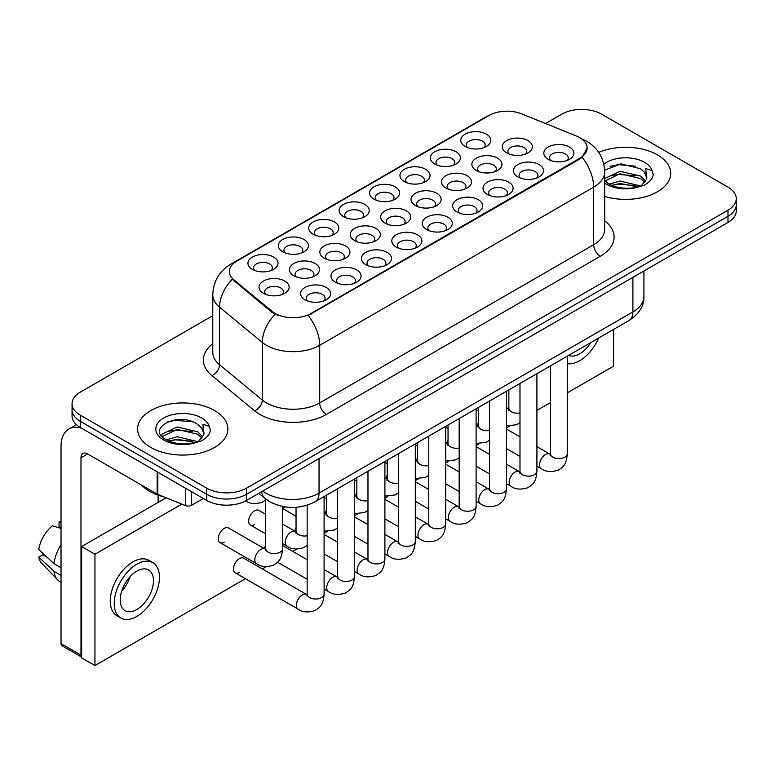 <?xml version="1.0" encoding="UTF-8"?>
<svg xmlns="http://www.w3.org/2000/svg" width="775" height="775" viewBox="0 0 775 775"><rect width="100%" height="100%" fill="white"/><g stroke="black" fill="none" stroke-linecap="round" stroke-linejoin="round"><path stroke-width="1.16" d="M465.145 146.475L465.145 146.475A15.045 8.69 180 0 1 465.145 134.191A15.045 8.69 180 0 1 486.419 134.191A15.045 8.69 180 0 1 486.419 146.475A15.045 8.69 180 0 1 465.145 146.475M483.949 147.628A9.407 5.425 0 0 0 485.189 144.944A9.407 5.425 0 0 0 482.428 141.098A9.407 5.425 0 0 0 472.188 139.926A9.407 5.425 0 0 0 466.376 144.944A9.407 5.425 0 0 0 467.616 147.628M373.938 199.136L373.938 199.136A15.045 8.69 180 0 1 373.938 186.852A15.045 8.69 180 0 1 395.221 186.852A15.045 8.69 180 0 1 395.221 199.136A15.045 8.69 180 0 1 373.938 199.136M392.751 200.289A9.407 5.425 0 0 0 393.981 197.596A9.407 5.425 0 0 0 391.23 193.76A9.407 5.425 0 0 0 380.98 192.578A9.407 5.425 0 0 0 375.177 197.596A9.407 5.425 0 0 0 376.408 200.289M343.538 216.69L343.538 216.69A15.045 8.69 180 0 1 343.538 204.397A15.045 8.69 180 0 1 364.812 204.397A15.045 8.69 180 0 1 364.812 216.69A15.045 8.69 180 0 1 343.538 216.69M362.342 217.833A9.407 5.425 0 0 0 363.582 215.15A9.407 5.425 0 0 0 360.821 211.313A9.407 5.425 0 0 0 350.581 210.132A9.407 5.425 0 0 0 344.768 215.15A9.407 5.425 0 0 0 346.008 217.833M313.139 234.234A15.045 8.69 180 0 1 313.129 234.234A15.045 8.69 180 0 1 313.139 221.95A15.045 8.69 180 0 1 334.412 221.95A15.045 8.69 180 0 1 334.412 234.234A15.045 8.69 180 0 1 313.139 234.234M331.942 235.387A9.407 5.425 0 0 0 333.173 232.703A9.407 5.425 0 0 0 330.421 228.867A9.407 5.425 0 0 0 320.172 227.685A9.407 5.425 0 0 0 314.369 232.703A9.407 5.425 0 0 0 315.599 235.387M404.337 181.583L404.337 181.583A15.045 8.69 180 0 1 404.337 169.299A15.045 8.69 180 0 1 425.62 169.299A15.045 8.69 180 0 1 425.62 181.583A15.045 8.69 180 0 1 404.337 181.583M423.15 182.735A9.407 5.425 0 0 0 424.38 180.042A9.407 5.425 0 0 0 421.629 176.206A9.407 5.425 0 0 0 411.38 175.034A9.407 5.425 0 0 0 405.577 180.042A9.407 5.425 0 0 0 406.807 182.735M434.746 164.029L434.746 164.029A15.045 8.69 180 0 1 434.746 151.745A15.045 8.69 180 0 1 456.02 151.745A15.045 8.69 180 0 1 456.02 164.029A15.045 8.69 180 0 1 434.746 164.029M453.549 165.182A9.407 5.425 0 0 0 454.78 162.488A9.407 5.425 0 0 0 452.028 158.652A9.407 5.425 0 0 0 441.779 157.48A9.407 5.425 0 0 0 435.976 162.488A9.407 5.425 0 0 0 437.207 165.182M282.73 251.788L282.73 251.788A15.045 8.69 180 0 1 282.73 239.504A15.045 8.69 180 0 1 304.013 239.504A15.045 8.69 180 0 1 304.013 251.788A15.045 8.69 180 0 1 282.73 251.788M301.543 252.941A9.407 5.425 0 0 0 302.773 250.257A9.407 5.425 0 0 0 300.022 246.411A9.407 5.425 0 0 0 289.772 245.239A9.407 5.425 0 0 0 283.97 250.257A9.407 5.425 0 0 0 285.2 252.941M252.33 269.342L252.33 269.342A15.045 8.69 180 0 1 252.33 257.058A15.045 8.69 180 0 1 273.614 257.058A15.045 8.69 180 0 1 273.614 269.342A15.045 8.69 180 0 1 252.33 269.342M271.143 270.494A9.407 5.425 0 0 0 272.374 267.811A9.407 5.425 0 0 0 269.623 263.965A9.407 5.425 0 0 0 259.373 262.793A9.407 5.425 0 0 0 253.57 267.811A9.407 5.425 0 0 0 254.801 270.494M506.676 152.907L506.676 152.907A15.045 8.69 180 0 1 506.676 140.614A15.045 8.69 180 0 1 527.959 140.614A15.045 8.69 180 0 1 527.959 152.907A15.045 8.69 180 0 1 506.676 152.907M525.489 154.051A9.407 5.425 0 0 0 526.719 151.367A9.407 5.425 0 0 0 523.968 147.531A9.407 5.425 0 0 0 513.718 146.349A9.407 5.425 0 0 0 507.916 151.367A9.407 5.425 0 0 0 509.146 154.051M476.276 170.452L476.276 170.452A15.045 8.69 180 0 1 476.276 158.168A15.045 8.69 180 0 1 497.55 158.168A15.045 8.69 180 0 1 497.55 170.452A15.045 8.69 180 0 1 476.276 170.452M495.089 171.604A9.407 5.425 0 0 0 496.32 168.921A9.407 5.425 0 0 0 493.559 165.085A9.407 5.425 0 0 0 483.319 163.903A9.407 5.425 0 0 0 477.507 168.921A9.407 5.425 0 0 0 478.747 171.604M385.068 223.113L385.068 223.113A15.045 8.69 180 0 1 385.068 210.829A15.045 8.69 180 0 1 406.352 210.829A15.045 8.69 180 0 1 406.352 223.113A15.045 8.69 180 0 1 385.068 223.113M403.882 224.266A9.407 5.425 0 0 0 405.112 221.572A9.407 5.425 0 0 0 402.361 217.736A9.407 5.425 0 0 0 392.111 216.564A9.407 5.425 0 0 0 386.308 221.572A9.407 5.425 0 0 0 387.539 224.266M354.669 240.667L354.669 240.667A15.045 8.69 180 0 1 354.669 228.383A15.045 8.69 180 0 1 375.943 228.383A15.045 8.69 180 0 1 375.943 240.667A15.045 8.69 180 0 1 354.669 240.667M373.482 241.819A9.407 5.425 0 0 0 374.713 239.126A9.407 5.425 0 0 0 371.952 235.29A9.407 5.425 0 0 0 361.712 234.108A9.407 5.425 0 0 0 355.899 239.126A9.407 5.425 0 0 0 357.139 241.819M324.27 258.22L324.27 258.22A15.045 8.69 180 0 1 324.27 245.927A15.045 8.69 180 0 1 345.543 245.937A15.045 8.69 180 0 1 345.543 258.22A15.045 8.69 180 0 1 324.27 258.22M343.073 259.373A9.407 5.425 0 0 0 344.313 256.68A9.407 5.425 0 0 0 341.552 252.844A9.407 5.425 0 0 0 331.303 251.662A9.407 5.425 0 0 0 325.5 256.68A9.407 5.425 0 0 0 326.73 259.373M293.861 275.764L293.861 275.764A15.045 8.69 180 0 1 293.861 263.481A15.045 8.69 180 0 1 315.144 263.481A15.045 8.69 180 0 1 315.144 275.764A15.045 8.69 180 0 1 293.861 275.764M312.674 276.917A9.407 5.425 0 0 0 313.904 274.234A9.407 5.425 0 0 0 311.153 270.397A9.407 5.425 0 0 0 300.903 269.216A9.407 5.425 0 0 0 295.101 274.234A9.407 5.425 0 0 0 296.331 276.917M445.877 188.005L445.877 188.005A15.045 8.69 180 0 1 445.877 175.722A15.045 8.69 180 0 1 467.151 175.722A15.045 8.69 180 0 1 467.151 188.005A15.045 8.69 180 0 1 445.877 188.005M464.68 189.158A9.407 5.425 0 0 0 465.92 186.475A9.407 5.425 0 0 0 463.159 182.629A9.407 5.425 0 0 0 452.91 181.457A9.407 5.425 0 0 0 447.107 186.475A9.407 5.425 0 0 0 448.338 189.158M415.468 205.559L415.468 205.559A15.045 8.69 180 0 1 415.468 193.275A15.045 8.69 180 0 1 436.751 193.275A15.045 8.69 180 0 1 436.751 205.559A15.045 8.69 180 0 1 415.468 205.559M434.281 206.712A9.407 5.425 0 0 0 435.511 204.028A9.407 5.425 0 0 0 432.76 200.182A9.407 5.425 0 0 0 422.511 199.01A9.407 5.425 0 0 0 416.708 204.028A9.407 5.425 0 0 0 417.938 206.712M263.461 293.318L263.461 293.318A15.045 8.69 180 0 1 263.461 281.034A15.045 8.69 180 0 1 284.745 281.034A15.045 8.69 180 0 1 284.745 293.318A15.045 8.69 180 0 1 263.461 293.318M282.274 294.471A9.407 5.425 0 0 0 283.505 291.787A9.407 5.425 0 0 0 280.753 287.951A9.407 5.425 0 0 0 270.504 286.769A9.407 5.425 0 0 0 264.701 291.787A9.407 5.425 0 0 0 265.932 294.471M548.206 159.33L548.206 159.33A15.045 8.69 180 0 1 548.206 147.047A15.045 8.69 180 0 1 569.489 147.047A15.045 8.69 180 0 1 569.489 159.33A15.045 8.69 180 0 1 548.206 159.33M567.019 160.483A9.407 5.425 0 0 0 568.249 157.79A9.407 5.425 0 0 0 565.498 153.954A9.407 5.425 0 0 0 555.249 152.782A9.407 5.425 0 0 0 549.446 157.79A9.407 5.425 0 0 0 550.676 160.483M517.807 176.884L517.807 176.884A15.045 8.69 180 0 1 517.807 164.6A15.045 8.69 180 0 1 539.09 164.6A15.045 8.69 180 0 1 539.09 176.884A15.045 8.69 180 0 1 517.807 176.884M536.62 178.037A9.407 5.425 0 0 0 537.85 175.344A9.407 5.425 0 0 0 535.099 171.507A9.407 5.425 0 0 0 524.849 170.326A9.407 5.425 0 0 0 519.047 175.344A9.407 5.425 0 0 0 520.277 178.037M487.407 194.438L487.407 194.438A15.045 8.69 180 0 1 487.407 182.144A15.045 8.69 180 0 1 508.681 182.144A15.045 8.69 180 0 1 508.681 194.438A15.045 8.69 180 0 1 487.407 194.438M506.22 195.591A9.407 5.425 0 0 0 507.451 192.898A9.407 5.425 0 0 0 504.699 189.061A9.407 5.425 0 0 0 494.45 187.879A9.407 5.425 0 0 0 488.637 192.898A9.407 5.425 0 0 0 489.877 195.591M426.599 229.536L426.599 229.536A15.045 8.69 180 0 1 426.599 217.252A15.045 8.69 180 0 1 447.882 217.252A15.045 8.69 180 0 1 447.882 229.536A15.045 8.69 180 0 1 426.599 229.536M445.412 230.688A9.407 5.425 0 0 0 446.642 228.005A9.407 5.425 0 0 0 443.891 224.169A9.407 5.425 0 0 0 433.642 222.987A9.407 5.425 0 0 0 427.839 228.005A9.407 5.425 0 0 0 429.069 230.688M457.008 211.982L457.008 211.982A15.045 8.69 180 0 1 457.008 199.698A15.045 8.69 180 0 1 478.282 199.698A15.045 8.69 180 0 1 478.282 211.982A15.045 8.69 180 0 1 457.008 211.982M475.811 213.135A9.407 5.425 0 0 0 477.051 210.451A9.407 5.425 0 0 0 474.29 206.615A9.407 5.425 0 0 0 464.041 205.433A9.407 5.425 0 0 0 458.238 210.451A9.407 5.425 0 0 0 459.468 213.135M335.401 282.197L335.401 282.197A15.045 8.69 180 0 1 335.401 269.913A15.045 8.69 180 0 1 356.674 269.913A15.045 8.69 180 0 1 356.674 282.197A15.045 8.69 180 0 1 335.401 282.197M354.204 283.35A9.407 5.425 0 0 0 355.444 280.657A9.407 5.425 0 0 0 352.683 276.82A9.407 5.425 0 0 0 342.434 275.648A9.407 5.425 0 0 0 336.631 280.657A9.407 5.425 0 0 0 337.861 283.35M365.8 264.643L365.8 264.643A15.045 8.69 180 0 1 365.8 252.359A15.045 8.69 180 0 1 387.074 252.359A15.045 8.69 180 0 1 387.074 264.643A15.045 8.69 180 0 1 365.8 264.643M384.613 265.796A9.407 5.425 0 0 0 385.843 263.113A9.407 5.425 0 0 0 383.092 259.267A9.407 5.425 0 0 0 372.843 258.094A9.407 5.425 0 0 0 367.03 263.113A9.407 5.425 0 0 0 368.27 265.796M396.199 247.089L396.199 247.089A15.045 8.69 180 0 1 396.199 234.806A15.045 8.69 180 0 1 417.483 234.806A15.045 8.69 180 0 1 417.483 247.089A15.045 8.69 180 0 1 396.199 247.089M415.012 248.242A9.407 5.425 0 0 0 416.243 245.559A9.407 5.425 0 0 0 413.492 241.713A9.407 5.425 0 0 0 403.242 240.541A9.407 5.425 0 0 0 397.439 245.559A9.407 5.425 0 0 0 398.67 248.242M304.992 299.751L304.992 299.751A15.045 8.69 180 0 1 304.992 287.467A15.045 8.69 180 0 1 326.275 287.467A15.045 8.69 180 0 1 326.275 299.751A15.045 8.69 180 0 1 304.992 299.751M323.805 300.903A9.407 5.425 0 0 0 325.035 298.21A9.407 5.425 0 0 0 322.284 294.374A9.407 5.425 0 0 0 312.034 293.192A9.407 5.425 0 0 0 306.232 298.21A9.407 5.425 0 0 0 307.462 300.903M576.309 135.974A25.391 14.657 180 0 1 579.7 137.611A25.391 14.657 180 0 1 587.14 147.977A25.391 14.657 180 0 1 579.7 158.342L311.056 313.449A25.391 14.657 180 0 1 272.306 311.492L233.963 279.872A25.391 14.657 180 0 1 229.371 271.473A25.391 14.657 180 0 1 236.811 261.107L489.044 115.485A25.391 14.657 180 0 1 521.556 113.838L576.309 135.974M657.5 154.893A45.134 26.059 0 0 0 598.726 152.375A45.134 26.059 0 0 1 657.5 154.893A45.134 26.059 0 0 1 670.724 173.319A45.134 26.059 0 0 0 657.5 154.893M214.636 410.576A45.134 26.059 0 0 0 165.453 404.928A45.134 26.059 0 0 0 137.582 429.001A45.134 26.059 0 0 0 150.805 447.427A45.134 26.059 0 0 0 199.998 453.084A45.134 26.059 0 0 0 227.86 429.001A45.134 26.059 0 0 0 214.636 410.576A45.134 26.059 0 0 0 165.453 404.928A45.134 26.059 0 0 0 137.582 429.001A45.134 26.059 0 0 0 150.805 447.427A45.134 26.059 0 0 0 199.998 453.084A45.134 26.059 0 0 0 227.86 429.001A45.134 26.059 0 0 0 214.636 410.576M587.14 147.977L582.161 157.315L579.7 159.098L308.198 315.483A32.918 19.007 60 0 1 319.707 345.311A37.617 21.719 180 0 1 266.503 345.311A37.617 21.719 180 0 1 262.289 342.414L219.567 307.191A37.617 21.719 180 0 1 212.767 294.733L212.767 352.315A37.617 21.719 0 0 0 219.567 364.773L262.289 399.997A37.617 21.719 0 0 0 266.503 402.893A37.617 21.719 0 0 0 319.707 402.893L593.669 244.726A37.617 21.719 0 0 0 604.684 229.371L604.684 171.788A37.617 21.719 180 0 1 593.669 187.143A32.918 19.007 -120 0 0 582.161 157.315M212.767 315.677L80.319 392.15A28.21 16.285 0 0 0 72.056 403.668L72.056 415.952A28.21 16.285 0 0 0 80.319 427.471L206.663 500.408L206.663 494.266A28.21 16.285 0 0 0 246.557 494.266L727.987 216.322A28.21 16.285 0 0 0 736.25 204.803A28.21 16.285 0 0 1 727.987 216.322L246.557 494.266A28.21 16.285 0 0 1 206.663 494.266L80.319 421.329L206.663 494.266L206.663 488.124A28.21 16.285 0 0 0 246.557 488.124L727.987 210.18A28.21 16.285 0 0 0 736.25 198.662A28.21 16.285 0 0 0 727.987 187.143L601.642 114.196A28.21 16.285 0 0 0 561.749 114.196L545.561 123.545M72.056 409.81A28.21 16.285 0 0 0 80.319 421.329A28.21 16.285 0 0 1 72.056 409.81M278.012 315.483L272.306 312.606L232.258 279.262A32.918 22.01 129.5 0 0 219.567 307.191L219.567 364.773A9.407 6.287 -50.5 0 1 211.866 375.565A47.023 27.144 180 0 1 212.767 343.703M604.684 196.424A45.134 26.059 0 0 0 670.724 173.319A45.134 26.059 0 0 1 604.684 196.424M72.056 403.668A28.21 16.285 0 0 0 80.319 415.187L206.663 488.124M206.663 500.408A28.21 16.285 0 0 0 246.557 500.408L727.987 222.464A28.21 16.285 0 0 0 736.25 210.945L736.25 198.662M646.534 179.393L646.844 177.93A21.254 12.274 0 0 0 644.442 172.263L640.634 168.785L620.901 163.883L604.645 170.171M604.684 180.536L608.54 183.762C616.774 188.228 626.5 189.362 637.718 187.182L643.686 185.438C649.431 182.493 652.608 178.822 653.238 174.404L652.066 170.597L645.778 168.621L646.524 179.383L641.332 185.651M609.169 184.14L620.077 181.05L640.838 186.01M635.355 185.603L618.411 184.15L611.678 185.37L620.077 183.491L638.474 187.017M604.684 179.17L605.052 178.357L620.077 171.304L640.615 176.099L645.556 181.243M604.994 180.895L620.077 173.736L640.615 178.541L644.732 182.406M644.442 172.263L646.825 178.221M610.08 166.334L618.411 164.649L635.568 166.16M611.649 175.625L618.411 174.394L635.355 175.847M141.496 485.053A47.023 27.144 0 0 0 149.478 491.195A47.023 27.144 0 0 0 163.922 496.882M203.67 435.075L203.98 433.613A21.254 12.274 0 0 0 201.578 427.945L197.77 424.477C178.182 410.614 145.526 428.701 165.685 439.454C173.91 443.91 183.636 445.053 194.854 442.864L200.822 441.13C206.567 438.185 209.754 434.504 210.383 430.086L209.211 426.279L202.924 424.303L203.66 435.066L198.477 441.333M166.315 439.822L177.223 436.732L197.974 441.692M192.491 441.285L175.547 439.832L168.814 441.052L177.223 439.173L195.62 442.699M161.549 435.879L162.188 434.039L177.223 426.986L197.751 431.782L202.692 436.926M162.13 436.577L177.223 429.418L197.751 434.223L201.878 438.088M201.578 427.945L203.97 433.903M167.216 422.017L175.547 420.331L192.704 421.842M168.785 431.307L175.547 430.086L192.491 431.539M191.532 491.679L191.532 505.31L203.341 498.49M81.724 428.275A37.617 21.719 -120 0 0 68.83 429.059A37.617 21.719 -120 0 0 61.031 446.284L61.031 643.608L80.987 655.127L80.987 457.802A9.407 5.425 60 0 1 82.935 453.491A9.407 5.425 60 0 1 87.633 453.956L157.16 494.101L157.16 471.83M81.646 657.103L62.01 645.769A4.698 2.712 -60 0 1 61.031 643.608M158.119 502.413L158.119 495.138M80.987 655.127A4.698 2.712 120 0 0 81.646 657.045M191.532 505.31A4.698 2.712 180 0 1 185.516 505.61L157.79 494.402A4.698 2.712 180 0 1 157.16 494.101M265.641 514.29L258.86 510.386A8.467 4.883 120 0 0 254.636 510.802A8.467 4.883 120 0 0 249.104 518.262A8.467 4.883 120 0 0 250.403 525.043A8.467 4.883 120 0 0 254.636 524.627M219.993 542.597L256.573 563.706A8.467 4.883 -60 0 1 255.275 556.925A8.467 4.883 -60 0 1 260.797 549.465A8.467 4.883 -60 0 1 261.175 549.262A8.467 4.883 -60 0 1 265.031 549.049L228.46 527.94A8.467 4.883 120 0 0 224.227 528.356A8.467 4.883 120 0 0 218.705 535.816A8.467 4.883 120 0 0 219.993 542.597A8.467 4.883 120 0 0 224.227 542.171M324.095 496.562L324.095 594.134C323.136 606.069 319.697 607.348 314.97 610.603C307.975 612.763 302.357 612.279 298.104 609.14A8.467 4.883 -60 0 1 296.806 602.359A8.467 4.883 -60 0 1 302.337 594.9A8.467 4.883 -60 0 1 302.715 594.696A8.467 4.883 -60 0 1 306.571 594.483L243.66 558.165A8.467 4.883 120 0 0 239.427 558.581A8.467 4.883 120 0 0 233.905 566.041A8.467 4.883 120 0 0 235.203 572.822A8.467 4.883 120 0 0 239.427 572.405M478.446 422.569A8.467 4.883 120 0 0 477.08 425.746M417.647 457.676A8.467 4.883 120 0 0 416.282 460.844M282.565 507.877A8.467 4.883 120 0 0 285.035 507.073M387.248 475.23A8.467 4.883 120 0 0 385.873 478.398M326.44 510.328A8.467 4.883 120 0 0 325.074 513.505M265.641 545.435A8.467 4.883 120 0 0 264.265 548.613M567.31 392.857L613.616 366.12L613.616 329.404M181.786 504.108L94.947 554.241L94.947 665.57L245.394 578.712M262.328 568.937L266.29 566.651M292.727 551.383L296.689 549.097M324.095 533.278L327.089 531.543M354.504 515.724L357.498 513.99M384.904 498.17L387.897 496.436M415.303 480.616L418.297 478.892M445.702 463.062L448.696 461.338M476.112 445.509L479.105 443.784M506.511 427.965L509.504 426.231M536.91 410.411L550.386 402.632M296.04 527.882A8.467 4.883 120 0 0 294.674 531.059M356.839 492.774A8.467 4.883 120 0 0 355.473 495.952M448.047 440.123A8.467 4.883 120 0 0 446.681 443.29M166.141 497.783L81.646 546.559L81.646 657.898L94.947 665.57M94.947 554.241L81.646 546.559M568.656 355.367A23.512 13.572 120 0 0 579.7 353.836A23.512 13.572 120 0 0 590.753 342.608M567.31 363.63A31.969 18.464 120 0 0 579.7 360.743A31.969 18.464 120 0 0 598.591 338.084M136.846 609.518A23.512 13.572 120 0 0 152.2 588.806A23.512 13.572 120 0 0 148.597 569.964A23.512 13.572 120 0 0 136.846 571.127A23.512 13.572 120 0 0 121.481 591.848A23.512 13.572 120 0 0 125.085 610.681A23.512 13.572 120 0 0 136.846 609.518M121.646 591.296A23.512 13.572 120 0 0 130.084 576.687M61.031 522.583L59.045 521.982L59.045 526.7L61.031 527.852M152.83 562.631L148.839 560.335A31.969 18.464 120 0 0 132.854 561.914A31.969 18.464 120 0 0 111.968 590.095A31.969 18.464 120 0 0 116.86 615.708L120.852 618.014A31.969 18.464 120 0 0 136.846 616.435A31.969 18.464 120 0 0 157.732 588.254A31.969 18.464 120 0 0 152.83 562.631A31.969 18.464 120 0 0 136.846 564.219A31.969 18.464 120 0 0 115.95 592.391A31.969 18.464 120 0 0 120.852 618.014M61.031 544.563A31.029 17.912 120 0 0 53.979 563.687L38.75 549.446A24.451 14.115 120 0 1 52.39 525.818L61.031 528.443M61.031 567.765L53.979 563.687M46.984 557.157L42.838 554.764L38.75 557.118L53.979 571.369L61.031 575.447M53.979 571.369A31.029 17.912 120 0 0 57.805 580.039A31.029 17.912 120 0 0 60.15 581.88L61.031 582.393M61.031 521.42A24.451 14.115 120 0 0 59.045 521.982M38.75 557.118A24.451 14.115 120 0 0 41.637 563.212L57.805 580.039M311.056 313.449L311.056 314.204M272.306 311.492L272.306 312.606M233.963 279.872L233.963 280.986M579.7 158.342L579.7 159.098M326.353 414.412A9.407 5.425 60 0 1 319.707 402.893L319.707 345.311L593.669 187.143L593.669 244.726A9.407 5.425 60 0 0 600.315 256.244L326.353 414.412A47.023 27.144 180 0 1 259.858 414.412A47.023 27.144 180 0 1 254.588 410.789L211.866 375.565M604.684 171.788C604.045 158.255 598.106 148.112 586.849 141.36L582.102 139.045A32.918 15.413 112 0 0 581.657 138.88M234.011 263.025A32.918 19.007 -120 0 0 230.601 264.304C219.354 271.066 213.406 281.199 212.767 294.733M230.601 264.304L486.274 116.696A32.918 19.007 60 0 1 488.763 115.64M275.115 314.35A32.918 22.01 129.5 0 0 262.289 342.414L262.289 399.997A9.407 6.287 -50.5 0 1 254.588 410.789M604.684 220.759A47.023 27.144 180 0 1 600.315 256.244M246.557 488.124L246.557 500.408M727.987 210.18L727.987 222.464M80.319 415.187L80.319 427.471M262.725 491.079A37.617 21.719 0 0 0 265.844 493.113A37.617 21.719 0 0 0 319.038 493.113L632.894 311.908A37.617 21.719 0 0 0 643.918 296.554C644.19 305.892 639.22 313.875 629 320.521L315.144 501.725A18.803 10.86 60 0 0 319.038 493.113L319.038 458.567M632.894 277.363L632.894 311.908A18.803 10.86 60 0 1 629 320.521M261.698 491.67A18.803 12.584 129.5 0 0 265.069 498.499L258.811 493.336M324.095 594.134A8.467 4.883 180 0 1 321.228 597.796A8.467 4.883 180 0 1 309.651 597.593A8.467 4.883 180 0 1 307.171 594.134L306.9 595.965L307.656 595.336M282.565 506.462L282.565 548.7A8.467 4.883 180 0 1 279.698 552.372A8.467 4.883 180 0 1 268.121 552.158A8.467 4.883 180 0 1 265.641 548.7L265.641 498.955M354.504 479.008L354.504 576.581A8.467 4.883 180 0 1 351.637 580.243A8.467 4.883 180 0 1 340.051 580.039A8.467 4.883 180 0 1 337.571 576.581L337.299 578.412L338.055 577.782M354.504 576.581C353.536 588.516 350.097 589.794 345.369 593.049C338.375 595.21 332.756 594.725 328.503 591.587A8.467 4.883 -60 0 1 327.205 584.805A8.467 4.883 -60 0 1 332.737 577.346A8.467 4.883 -60 0 1 333.114 577.143A8.467 4.883 -60 0 1 336.97 576.929L337.551 577.239M384.904 461.454L384.904 559.027A8.467 4.883 180 0 1 382.036 562.698A8.467 4.883 180 0 1 370.45 562.485A8.467 4.883 180 0 1 367.97 559.027L367.699 560.858L368.464 560.228M384.904 559.027C383.935 570.962 380.496 572.241 375.768 575.496C368.784 577.666 363.155 577.172 358.903 574.033A8.467 4.883 -60 0 1 357.614 567.252A8.467 4.883 -60 0 1 363.136 559.802A8.467 4.883 -60 0 1 363.514 559.598A8.467 4.883 -60 0 1 367.369 559.376L367.951 559.686M415.303 443.901L415.303 541.473A8.467 4.883 180 0 1 412.436 545.145A8.467 4.883 180 0 1 400.859 544.932A8.467 4.883 180 0 1 398.379 541.473L398.108 543.304L398.863 542.674M415.303 541.473C414.344 553.408 410.905 554.687 406.168 557.942C399.183 560.112 393.564 559.618 389.312 556.489A8.467 4.883 -60 0 1 388.013 549.708A8.467 4.883 -60 0 1 393.545 542.248A8.467 4.883 -60 0 1 393.913 542.045A8.467 4.883 -60 0 1 397.769 541.822L398.35 542.132M445.702 426.347L445.702 523.929A8.467 4.883 180 0 1 442.835 527.591A8.467 4.883 180 0 1 431.258 527.378A8.467 4.883 180 0 1 428.778 523.929L428.507 525.75L429.263 525.13M445.702 523.929C444.743 535.864 441.304 537.133 436.577 540.398C429.582 542.558 423.964 542.074 419.711 538.935A8.467 4.883 -60 0 1 418.413 532.154A8.467 4.883 -60 0 1 423.944 524.694A8.467 4.883 -60 0 1 424.322 524.491A8.467 4.883 -60 0 1 428.178 524.278L428.749 524.578M307.171 535.787A8.467 4.883 180 0 1 298.52 534.605A8.467 4.883 180 0 1 296.04 531.146L296.04 507.305M282.565 543.614L286.973 546.162A8.467 4.883 -60 0 1 285.675 539.371A8.467 4.883 -60 0 1 291.206 531.921A8.467 4.883 -60 0 1 291.584 531.718A8.467 4.883 -60 0 1 295.44 531.495L282.565 524.065M337.571 518.233A8.467 4.883 180 0 1 328.92 517.051A8.467 4.883 180 0 1 326.44 513.592L326.44 495.206M324.095 513.554A8.467 4.883 -60 0 1 325.839 513.941L324.095 512.943M367.97 500.679A8.467 4.883 180 0 1 359.319 499.497A8.467 4.883 180 0 1 356.839 496.048L356.839 477.652M354.504 496A8.467 4.883 -60 0 1 356.238 496.397L354.504 495.39M652.066 170.597A26.902 15.529 0 0 0 644.606 162.343A26.902 15.529 0 0 0 603.832 164.184M604.684 183.094A26.902 15.529 0 0 0 606.563 184.305A26.902 15.529 0 0 0 637.718 187.182M209.211 426.279A26.902 15.529 0 0 0 201.742 418.025A26.902 15.529 0 0 0 163.699 418.025A26.902 15.529 0 0 0 163.699 439.987A26.902 15.529 0 0 0 194.854 442.864M80.987 457.802L87.633 453.956M157.79 472.198L157.79 494.402M185.516 505.61L185.516 488.202M398.379 483.125A8.467 4.883 180 0 1 389.728 481.943A8.467 4.883 180 0 1 387.248 478.495L387.248 460.098M384.904 478.446A8.467 4.883 -60 0 1 386.638 478.843L384.904 477.836M476.112 408.793L476.112 506.375A8.467 4.883 180 0 1 473.244 510.037A8.467 4.883 180 0 1 461.658 509.824A8.467 4.883 180 0 1 459.178 506.375L458.907 508.197L459.662 507.577M476.112 506.375C475.143 518.31 471.704 519.579 466.976 522.844C459.982 525.004 454.363 524.52 450.11 521.381A8.467 4.883 -60 0 1 448.812 514.6A8.467 4.883 -60 0 1 454.344 507.141A8.467 4.883 -60 0 1 454.722 506.937A8.467 4.883 -60 0 1 458.577 506.724L459.158 507.024M506.511 391.239L506.511 488.822A8.467 4.883 180 0 1 503.643 492.483A8.467 4.883 180 0 1 492.057 492.27A8.467 4.883 180 0 1 489.577 488.822L489.306 490.653L490.071 490.023M506.511 488.822C505.542 500.757 502.103 502.035 497.376 505.29C490.391 507.451 484.762 506.966 480.51 503.828A8.467 4.883 -60 0 1 479.221 497.046A8.467 4.883 -60 0 1 484.743 489.587A8.467 4.883 -60 0 1 485.121 489.383A8.467 4.883 -60 0 1 488.977 489.17L489.558 489.471M536.91 373.695L536.91 471.268A8.467 4.883 180 0 1 534.043 474.93A8.467 4.883 180 0 1 522.466 474.726A8.467 4.883 180 0 1 519.986 471.268L519.715 473.099L520.471 472.469M536.91 471.268C535.951 483.203 532.512 484.482 527.775 487.737C520.79 489.897 515.172 489.412 510.919 486.274A8.467 4.883 -60 0 1 509.621 479.493A8.467 4.883 -60 0 1 515.152 472.033A8.467 4.883 -60 0 1 515.52 471.83A8.467 4.883 -60 0 1 519.376 471.617L519.957 471.917M567.31 356.142L567.31 453.714A8.467 4.883 180 0 1 564.442 457.376A8.467 4.883 180 0 1 552.866 457.173A8.467 4.883 180 0 1 550.386 453.714L550.114 455.545L550.87 454.915M567.31 453.714C566.351 465.649 562.912 466.928 558.184 470.183C551.19 472.343 545.571 471.859 541.318 468.72A8.467 4.883 -60 0 1 540.02 461.939A8.467 4.883 -60 0 1 545.552 454.479A8.467 4.883 -60 0 1 545.929 454.276A8.467 4.883 -60 0 1 549.785 454.063L550.357 454.373M428.778 465.581A8.467 4.883 180 0 1 420.127 464.399A8.467 4.883 180 0 1 417.647 460.941L417.647 442.544M415.303 460.892A8.467 4.883 -60 0 1 417.047 461.29L415.303 460.282M459.178 448.028A8.467 4.883 180 0 1 450.527 446.846A8.467 4.883 180 0 1 448.047 443.387L448.047 425M445.702 443.348A8.467 4.883 -60 0 1 447.446 443.736L445.702 442.728M489.577 430.474A8.467 4.883 180 0 1 480.926 429.292A8.467 4.883 180 0 1 478.446 425.833L478.446 407.447M476.112 425.795A8.467 4.883 -60 0 1 477.846 426.182L476.112 425.184M519.986 412.92A8.467 4.883 180 0 1 511.335 411.738A8.467 4.883 180 0 1 508.855 408.28L508.855 389.893M506.511 408.241A8.467 4.883 -60 0 1 508.245 408.628L506.511 407.631M486.274 116.696L492.309 113.886M582.102 139.045L581.608 138.841M315.144 501.725C300.012 509.33 284.871 509.33 269.739 501.725L265.069 498.499M643.918 296.554L643.918 270.998M298.104 609.14L235.203 572.822M307.171 505.213L307.171 594.134M306.571 594.483L307.142 594.783M265.612 549.359L265.031 549.049M256.573 563.706C260.739 566.835 266.358 567.319 273.43 565.169C278.167 561.914 281.606 560.635 282.565 548.7M266.125 549.901L265.37 550.531L265.641 548.7M245.443 500.728C249.608 503.847 255.227 504.341 262.299 502.19L265.641 499.991M328.503 591.587L324.095 589.048M307.171 579.274L277.595 562.195M337.571 488.783L337.571 576.581M336.97 576.929L324.095 569.499M307.171 559.724L282.565 545.523M358.903 574.033L354.504 571.495M337.571 561.72L324.095 553.941M367.97 471.229L367.97 559.027M367.369 559.376L354.504 551.945M337.571 542.171L324.095 534.392M389.312 556.489L384.904 553.941M367.97 544.166L354.504 536.387M398.379 453.675L398.379 541.473M397.769 541.822L384.904 534.392M367.97 524.627L354.504 516.838M419.711 538.935L415.303 536.387M398.379 526.613L384.904 518.833M428.778 436.122L428.778 523.929M428.178 524.278L415.303 516.838M398.379 507.073L384.904 499.294M296.011 531.805L295.44 531.495M286.973 546.162C291.138 549.281 296.767 549.766 303.839 547.615L307.171 545.426M265.641 533.839L250.403 525.043M296.525 532.347L295.769 532.977L296.04 531.146M326.42 514.251L325.839 513.941M324.095 531.204L334.238 530.061L337.571 527.872M296.04 516.286L282.565 508.507M326.924 514.803L326.168 515.423L326.44 513.592M356.82 496.698L356.238 496.397M354.504 513.651L364.637 512.517L367.97 510.318M326.44 498.732L324.095 497.385M357.323 497.25L356.568 497.87L356.839 496.048M68.83 429.059L76.434 424.671M387.219 479.144L386.638 478.843M384.904 496.097L395.037 494.963L398.379 492.764M356.839 481.178L354.504 479.832M387.733 479.696L386.977 480.316L387.248 478.495M450.11 521.381L445.702 518.833M428.778 509.059L415.303 501.28M459.178 418.568L459.178 506.375M458.577 506.724L445.702 499.294M428.778 489.519L415.303 481.74M480.51 503.828L476.112 501.28M459.178 491.515L445.702 483.736M489.577 401.014L489.577 488.822M488.977 489.17L476.112 481.74M459.178 471.965L445.702 464.186M510.919 486.274L506.511 483.736M489.577 473.961L476.112 466.182M519.986 383.46L519.986 471.268M519.376 471.617L506.511 464.186M489.577 454.412L476.112 446.632M541.318 468.72L536.91 466.182M519.986 456.407L506.511 448.628M550.386 365.916L550.386 453.714M549.785 454.063L536.91 446.632M519.986 436.858L506.511 429.079M417.618 461.59L417.047 461.29M415.303 478.543L425.446 477.41L428.778 475.211M387.248 463.634L384.904 462.278M418.132 462.142L417.376 462.772L417.647 460.941M448.028 444.046L447.446 443.736M445.702 460.999L455.845 459.856L459.178 457.657M417.647 446.08L415.303 444.724M448.531 444.588L447.776 445.218L448.047 443.387M478.427 426.492L477.846 426.182M476.112 443.445L486.245 442.302L489.577 440.103M448.047 428.527L445.702 427.17M478.931 427.035L478.175 427.664L478.446 425.833M508.826 408.938L508.245 408.628M506.511 425.892L516.644 424.748L519.986 422.559M478.446 410.973L476.112 409.617M509.34 409.481L508.584 410.111L508.855 408.28"/></g></svg>
